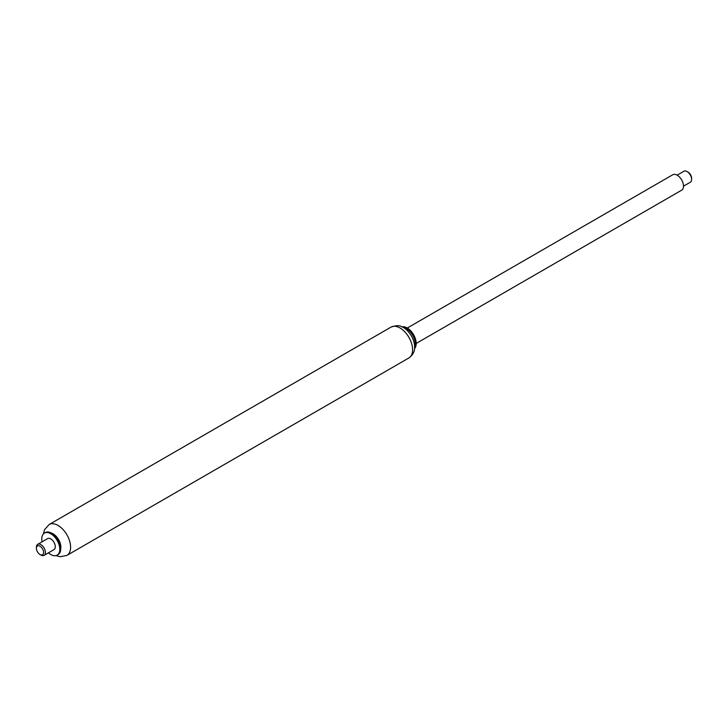 <?xml version="1.0" encoding="UTF-8"?>
<svg xmlns="http://www.w3.org/2000/svg" width="728" height="728" viewBox="0 0 728 728"><rect width="100%" height="100%" fill="white"/><g stroke="black" fill="none" stroke-linecap="round" stroke-linejoin="round"><path stroke-width="1.09" d="M60.697 548.493A10.82 6.243 -120 0 0 60.788 547.192A10.82 6.243 -120 0 0 51.97 533.369M414.596 347.693A12.731 7.353 -120 0 0 415.297 344.08A12.731 7.353 -120 0 0 402.821 327.291M414.532 348.621A12.731 7.353 -120 0 0 416.198 343.552A12.731 7.353 -120 0 0 411.329 331.504A12.731 7.353 -120 0 0 401.983 326.881M48.467 552.816A12.731 7.353 -120 0 0 57.166 555.145L58.067 554.627A12.731 7.353 -120 0 0 60.697 548.803L60.697 547.247A10.82 6.243 -120 0 0 53.053 533.997L51.697 533.215A12.731 7.353 -120 0 0 45.336 532.587L44.435 533.105A12.731 7.353 -120 0 0 42.106 541.796M60.697 548.803A12.731 7.353 -120 0 0 51.697 533.215M57.166 555.145A12.731 7.353 -120 0 0 59.796 549.322A12.731 7.353 -120 0 0 54.245 536.518A12.731 7.353 -120 0 0 44.435 533.105M416.198 343.452L681.654 190.19A8.909 5.142 -120 0 0 683.501 186.113A8.909 5.142 -120 0 0 679.615 177.15A8.909 5.142 -120 0 0 672.745 174.766L407.289 328.019M677.14 175.166L683.92 171.253A6.361 3.676 60 0 1 687.105 171.562A6.361 3.676 60 0 1 691.6 179.361A6.361 3.676 60 0 1 690.28 182.273L683.501 186.186M691.6 179.361L691.6 178.324A5.087 2.939 -120 0 0 687.996 172.081L687.105 171.562M40.004 554.518L40.895 555.036A6.361 3.676 -120 0 0 44.08 555.355A6.361 3.676 -120 0 0 45.4 552.443A6.361 3.676 -120 0 0 42.624 546.036A6.361 3.676 -120 0 0 37.72 544.335A6.361 3.676 -120 0 0 36.4 547.247L36.4 548.284A5.087 2.939 60 0 1 40.004 546.209A5.087 2.939 60 0 1 43.598 552.443A5.087 2.939 60 0 1 40.004 554.518A5.087 2.939 60 0 1 36.4 548.284M44.08 555.355L53.981 549.64A6.361 3.676 -120 0 0 55.301 546.728A6.361 3.676 -120 0 0 52.525 540.322A6.361 3.676 -120 0 0 47.62 538.611L37.72 544.335M408.909 357.949C412.985 354.927 414.887 351.269 414.614 346.983C414.678 337.646 406.825 328.228 401.565 326.699C399.708 325.225 396.223 325.352 391.091 327.081A17.818 10.292 60 0 1 404.823 331.859A17.818 10.292 60 0 1 412.603 349.795A17.818 10.292 60 0 1 408.909 357.949L66.912 555.4A17.818 10.292 -120 0 0 70.598 547.247A17.818 10.292 -120 0 0 62.826 529.311A17.818 10.292 -120 0 0 49.095 524.542L44.499 529.793L43.471 533.87M51.47 533.087A10.947 6.315 60 0 1 60.879 547.247A10.947 6.315 60 0 1 60.697 549.067M391.091 327.081L49.095 524.542M56.02 555.61L60.042 556.747L66.912 555.4"/></g></svg>
